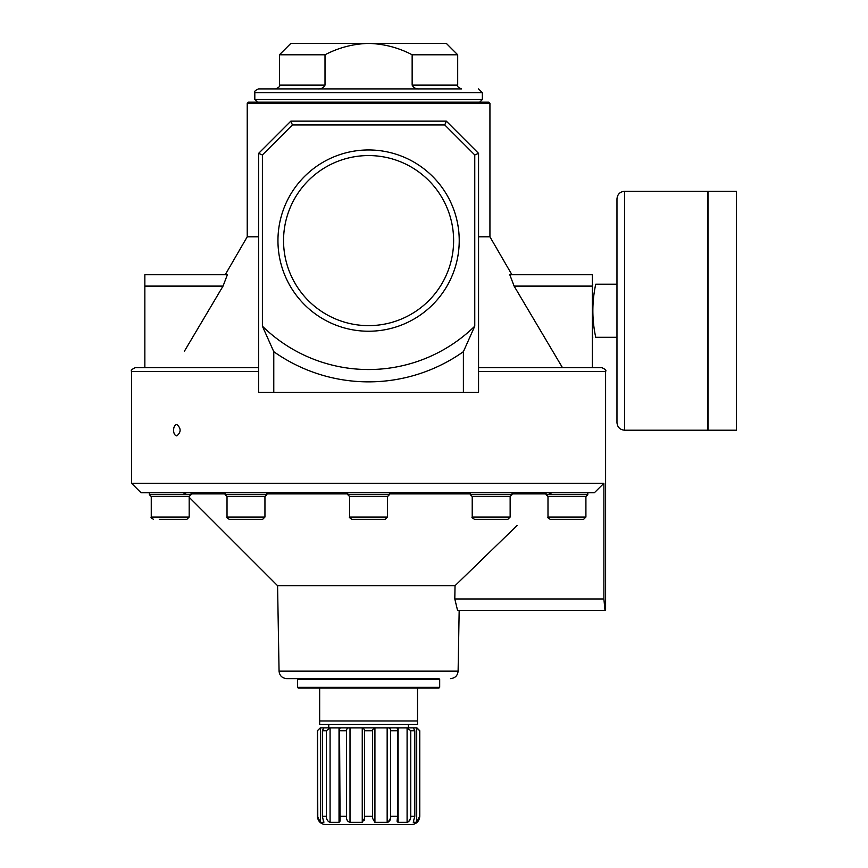 <?xml version="1.0" encoding="UTF-8"?>
<svg xmlns="http://www.w3.org/2000/svg" width="868" height="868" viewBox="0 0 868 868"><rect width="100%" height="100%" fill="white"/><g stroke="black" fill="none" stroke-linecap="round" stroke-linejoin="round"><path stroke-width="1.3" d="M478.561 371.428L605.604 371.428L605.604 610.334L604.985 610.334L603.889 598.963L603.889 483.302L594.33 492.774L141.05 492.774L131.567 483.302L603.889 483.302M549.173 493.892L551.885 492.774L549.173 493.892M603.889 598.963L454.799 598.963L455.038 585.694L517.046 525.541M459.172 610.334L458.109 671.148L279.062 671.148L277.576 585.694L455.038 585.694L454.799 598.963L457.544 610.334L604.985 610.334M258.61 371.428L131.567 371.428C130.601 370.506 131.871 369.236 135.365 367.631L144.847 367.631L144.847 286.104L223.043 286.104L218.194 294.241M184.341 351.312L223.043 286.104L227.383 274.722L144.847 274.722L144.847 286.104M463.393 351.681L463.393 392.282L478.561 392.282L478.561 153.376L446.326 121.14L290.845 121.14L258.61 153.376L258.61 392.282L273.778 392.282L273.778 351.681A164.019 164.019 0 0 0 463.393 351.681L474.763 326.173A151.694 151.694 0 0 1 262.396 326.173L273.778 351.681M135.365 367.631L258.61 367.631M262.396 326.173L262.396 154.949L258.61 153.376M262.396 154.949L292.418 124.938L444.752 124.938L474.763 154.949L474.763 326.173M474.763 154.949L478.561 153.376M444.752 124.938L446.326 121.14M292.418 124.938L290.845 121.14M325.012 54.782L279.463 54.782L290.845 43.4L368.585 43.4C353.189 43.845 338.661 47.642 325.012 54.782L325.012 85.118C323.569 87.885 321.127 89.154 317.71 88.905L275.677 88.905C279.192 87.277 280.451 86.008 279.463 85.118L279.463 54.782M317.786 818.242L320.455 822.365L317.384 816.256C317.883 821.323 320.661 824.101 325.728 824.6L411.432 824.6C416.499 824.101 419.287 821.323 419.776 816.256L419.776 730.747L416.933 727.894L320.238 727.894L317.384 730.747L320.455 727.905L320.455 822.365L323.742 822.365L322.364 816.256L322.364 730.747L323.742 727.905L320.455 727.905M330.079 822.365C327.616 821.443 326.401 819.414 326.411 816.256L326.411 730.747L330.079 727.905L330.079 822.365L339.03 822.365L340.072 821.128L339.562 730.747L339.03 727.905L330.079 727.905M339.03 822.365L339.03 727.905L340.072 728.198M350.01 822.365C347.319 821.443 346.169 819.414 346.571 816.256L346.571 730.747C346.571 728.588 347.71 727.634 350.01 727.905L350.01 822.365L362.249 822.365L364.56 818.35M397.099 728.198L398.13 727.905L397.598 730.747L390.6 730.747C390.6 728.577 389.45 727.634 387.161 727.905L374.922 727.905L372.611 729.511L372.622 730.747L364.538 730.747L364.56 729.511L362.249 727.905L350.01 727.905M407.092 727.905L398.13 727.905L398.13 822.365L407.092 822.365C409.555 821.443 410.77 819.414 410.759 816.256L410.759 730.747L407.092 727.905L407.092 822.365M413.428 821.486L414.806 816.256L414.806 730.747L413.428 728.078M413.233 727.926L416.705 727.905L419.624 730.747L419.624 816.256L416.705 822.365L413.222 822.159M388.126 822.17L390.491 818.253M374.922 727.905L374.922 822.365L372.611 818.394L372.622 816.256L364.538 816.256L364.473 820.097M323.938 822.159L323.742 821.486M317.547 730.747L317.786 818.22M347.113 820.13L348.187 821.67M397.164 821.692L398.13 822.365L397.088 821.128L397.598 816.256L390.6 816.256C391.001 819.414 389.851 821.443 387.161 822.365L374.922 822.365M408.622 821.692L410.564 818.242M397.598 730.747L397.598 816.256M390.6 730.747L390.6 816.256M372.622 730.747L372.622 816.256M364.538 730.747L364.538 816.256M417.508 688.074L417.508 724.487L319.663 724.487L319.663 688.074M176.833 424.517C174.826 424.853 173.73 426.752 173.546 430.202C173.73 433.664 174.826 435.562 176.833 435.899C181.206 432.112 181.206 428.315 176.833 424.517M417.508 720.993L319.663 720.993M605.604 588.537L605.452 581.668M502.127 519.324L496.659 519.324M485.711 519.324L480.232 519.324M472.214 496.572L510.145 496.572L510.145 517.046L507.867 519.324L474.492 519.324C472.214 517.87 471.465 517.111 472.214 517.046L472.214 496.572L470.326 494.673L470.326 492.774M379.533 519.324L363.106 519.324M349.62 496.572L387.54 496.572L387.54 517.046L385.273 519.324L351.898 519.324C349.62 517.87 348.86 517.111 349.62 517.046L349.62 496.572L347.732 494.673L347.732 492.774M256.939 519.324L251.46 519.324M227.025 496.572L264.946 496.572L264.946 517.046L262.678 519.324L229.304 519.324C227.134 518.174 226.374 517.426 227.025 517.046L227.025 496.572L225.127 494.673L225.127 492.774M159.267 519.324L186.902 519.324L189.181 517.046L151.26 517.046L151.26 496.572L189.181 496.572L189.181 517.046L186.902 519.324L175.694 519.324M547.99 496.572L585.911 496.572L585.911 517.046L583.632 519.324L550.258 519.324C548.099 518.185 547.339 517.426 547.99 517.046L547.99 496.572L546.091 494.673L546.091 492.774M459.226 240.599A90.641 90.641 0 0 0 323.265 162.099A90.641 90.641 0 0 0 323.265 319.088A90.641 90.641 0 0 0 459.226 240.599M453.617 240.599A85.031 85.031 0 0 0 326.064 166.96A85.031 85.031 0 0 0 326.064 314.238A85.031 85.031 0 0 0 453.617 240.599M273.778 392.282L463.393 392.282M509.787 274.722L592.323 274.722L592.323 286.104L514.116 286.104L562.453 367.631L514.116 286.104L509.787 274.722M478.561 367.631L601.806 367.631L592.323 367.631L592.323 286.104M478.561 236.801L489.932 236.801L489.932 103.314L247.228 103.314L247.228 236.801L258.61 236.801M144.847 367.631L160.895 367.631M585.911 496.572L587.81 494.673L546.091 494.673M587.81 494.673L587.81 492.774M510.145 496.572L512.033 494.673L470.326 494.673M512.033 494.673L512.033 492.774M387.54 496.572L389.439 494.673L347.732 494.673M389.439 494.673L389.439 492.774M264.946 496.572L266.845 494.673L225.127 494.673M266.845 494.673L266.845 492.774M189.181 496.572L191.079 494.673L149.361 494.673L149.361 492.774M191.079 494.673L191.079 492.774M438.926 678.602L298.234 678.602L438.926 678.602L439.685 679.362L297.474 679.362L298.234 678.602M439.685 687.326L297.474 687.326L298.234 688.074L438.926 688.074L439.685 687.326L439.685 679.362M408.405 727.894L408.405 724.487M279.062 671.148C279.572 675.684 282.1 678.168 286.646 678.602L368.585 678.602M247.228 103.314L248.367 102.174L488.792 102.174L489.932 103.314M479.7 102.174L482.348 99.527L254.812 99.527L254.812 92.702C254.064 91.509 255.322 90.25 258.61 88.905L317.71 88.905M412.148 85.118L457.696 85.118C456.98 86.29 458.239 87.549 461.494 88.905L419.461 88.905C416.043 89.154 413.602 87.885 412.148 85.118L412.148 54.782C398.51 47.642 383.981 43.845 368.585 43.4L446.326 43.4L457.696 54.782L412.148 54.782M419.461 88.905L258.61 88.905M478.561 88.905L482.348 92.702L254.812 92.702M482.348 99.527L482.348 92.702M616.974 337.294L595.73 337.294C591.911 337.294 591.911 337.294 595.73 337.294C591.911 319.576 591.911 301.88 595.73 284.205C591.911 284.205 591.911 284.205 595.73 284.205L616.974 284.205M624.559 430.202C619.958 429.758 617.43 427.23 616.974 422.618L616.974 198.881C617.43 194.269 619.958 191.741 624.559 191.296L707.908 191.296L707.908 430.202L624.559 430.202L624.559 191.296M707.984 430.202L707.984 191.296L736.433 191.296L736.433 430.202L707.984 430.202M326.411 730.747L322.364 730.747M346.571 730.747L339.562 730.747M414.806 730.747L410.759 730.747M346.571 816.256L339.562 816.256M326.411 816.256L322.364 816.256M414.806 816.256L410.759 816.256M416.705 727.905L416.705 822.365M387.161 727.905L387.161 822.365M362.249 727.905L362.249 822.365M585.911 517.046L547.99 517.046M510.145 517.046L472.214 517.046M387.54 517.046L349.62 517.046M264.946 517.046L227.025 517.046M325.012 85.118L279.463 85.118M191.079 493.892L225.127 493.892M266.845 493.892L347.732 493.892M389.439 493.892L470.326 493.892M512.033 493.892L546.091 493.892M317.384 816.256L317.384 730.747M131.567 371.428L131.567 483.302M247.228 236.801L225.246 274.722M151.26 496.572L149.361 494.673L151.26 496.572L151.26 517.046C150.609 517.426 151.368 518.185 153.538 519.324C151.368 518.185 150.609 517.426 151.26 517.046M297.474 687.326L297.474 679.362M328.766 727.894L328.766 724.487M458.109 671.148C457.599 675.684 455.071 678.168 450.525 678.602M605.604 371.428C606.558 370.506 605.3 369.236 601.806 367.631M257.471 102.174L254.812 99.527M457.696 85.118L457.696 54.782M185.774 493.892L183.094 492.774M277.576 585.694L189.181 497.299M489.932 236.801L511.914 274.722M592.323 335.591L592.779 337.294M592.323 285.908L592.779 284.205"/></g></svg>
